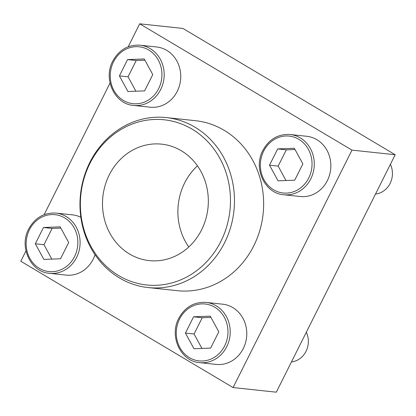 <?xml version="1.0" encoding="UTF-8"?>
<svg xmlns="http://www.w3.org/2000/svg" width="416" height="416" viewBox="0 0 416 416"><rect width="100%" height="100%" fill="white"/><g stroke="black" fill="none" stroke-linecap="round" stroke-linejoin="round"><path stroke-width="0.62" d="M55.952 213.096C44.013 212.441 34.923 217.755 28.673 229.039C18.86 246.88 30.612 272.132 49.514 273.328A30.29 27.336 96.1 0 0 79.914 246.116A30.29 27.336 96.1 0 0 55.952 213.096L72.519 214.864A30.29 27.336 96.1 0 1 80.85 217.282M95.025 254.701A30.29 27.336 96.1 0 1 66.082 275.101L49.514 273.328M290.134 134.508L306.701 136.282A30.29 27.336 96.1 0 1 330.663 169.302A30.29 27.336 96.1 0 1 300.264 196.513L283.696 194.745A30.29 27.336 96.1 0 0 314.096 167.534A30.29 27.336 96.1 0 0 290.134 134.508C278.195 133.858 269.1 139.173 262.855 150.452C253.042 168.293 264.794 193.544 283.696 194.745M148.132 287.565L177.304 290.685A85.478 77.152 -83.9 0 0 253.791 245.794A85.478 77.152 -83.9 0 0 195.478 120.697L166.301 117.577A85.478 77.152 96.1 0 1 233.932 210.772A85.478 77.152 96.1 0 1 148.132 287.565A85.478 77.152 96.1 0 1 89.82 162.469A85.478 77.152 96.1 0 1 166.301 117.577M25.969 250.931L20.8 261.258L233.08 387.561L351.983 150.124L139.703 23.816L128.206 46.769M110.048 83.034L44.132 214.666M140.031 45.198L156.598 46.972A30.29 27.336 96.1 0 1 180.56 79.992A30.29 27.336 96.1 0 1 150.155 107.203L133.588 105.43A30.29 27.336 96.1 0 0 163.992 78.224A30.29 27.336 96.1 0 0 140.031 45.198C128.092 44.548 118.997 49.863 112.752 61.142C102.939 78.983 114.691 104.234 133.588 105.43M206.055 302.406L222.622 304.179A30.29 27.336 96.1 0 1 246.589 337.199A30.29 27.336 96.1 0 1 216.185 364.411L199.618 362.638A30.29 27.336 96.1 0 0 230.022 335.426A30.29 27.336 96.1 0 0 206.055 302.406C194.121 301.756 185.026 307.07 178.781 318.349C168.969 336.19 180.716 361.442 199.618 362.638M139.703 23.816L182.92 28.439L395.2 154.742L276.297 392.184L233.08 387.561M351.983 150.124L395.2 154.742M89.934 163.415A83.049 74.958 96.1 0 1 219.924 158.428A83.049 74.958 96.1 0 1 156.395 285.293A83.049 74.958 96.1 0 1 89.934 163.415M109.247 174.907A58.557 52.853 96.1 0 1 161.642 144.154A58.557 52.853 96.1 0 1 207.969 207.995A58.557 52.853 96.1 0 1 149.193 260.603A58.557 52.853 96.1 0 1 109.247 174.907M188.77 246.984A58.557 52.853 96.1 0 1 184.631 182.967A58.557 52.853 96.1 0 1 197.444 165.833M390.406 164.32A20.192 18.226 96.1 0 1 375.523 194.038M278.044 180.83L294.72 180.19L302.874 163.909L294.346 148.273L277.664 148.912L269.516 165.188L278.044 180.83M127.936 91.52L144.617 90.875L152.771 74.599L144.243 58.958L127.561 59.602L119.408 75.878L127.936 91.52M43.862 259.412L60.544 258.773L68.692 242.497L60.164 226.855L43.482 227.495L35.334 243.776L43.862 259.412M306.327 332.218A20.192 18.226 96.1 0 1 291.45 361.93M193.965 348.728L210.647 348.083L218.8 331.807L210.272 316.165L193.591 316.805L185.437 333.086L193.965 348.728M295.017 149.5L286.312 149.838L278.158 166.114L269.516 165.188M286.312 149.838L277.664 148.912M278.158 166.114L286.016 180.523M210.943 317.398L202.233 317.73L194.08 334.012L185.437 333.086M202.233 317.73L193.591 316.805M194.08 334.012L201.937 348.421M60.835 228.088L52.13 228.42L43.976 244.696L35.334 243.776M52.13 228.42L43.482 227.495M43.976 244.696L51.834 259.106M144.914 60.19L136.204 60.523L128.05 76.804L119.408 75.878M136.204 60.523L127.561 59.602M128.05 76.804L135.912 91.213M263.64 151.133A28.605 25.818 96.1 0 1 308.412 149.412A28.605 25.818 96.1 0 1 286.53 193.107A28.605 25.818 96.1 0 1 263.64 151.133M113.537 61.818A28.605 25.818 96.1 0 1 158.309 60.102A28.605 25.818 96.1 0 1 136.427 103.797A28.605 25.818 96.1 0 1 113.537 61.818M29.458 229.715A28.605 25.818 96.1 0 1 74.23 227.994A28.605 25.818 96.1 0 1 52.348 271.695A28.605 25.818 96.1 0 1 29.458 229.715M179.561 319.025A28.605 25.818 96.1 0 1 224.338 317.309A28.605 25.818 96.1 0 1 202.457 361.005A28.605 25.818 96.1 0 1 179.561 319.025"/></g></svg>
